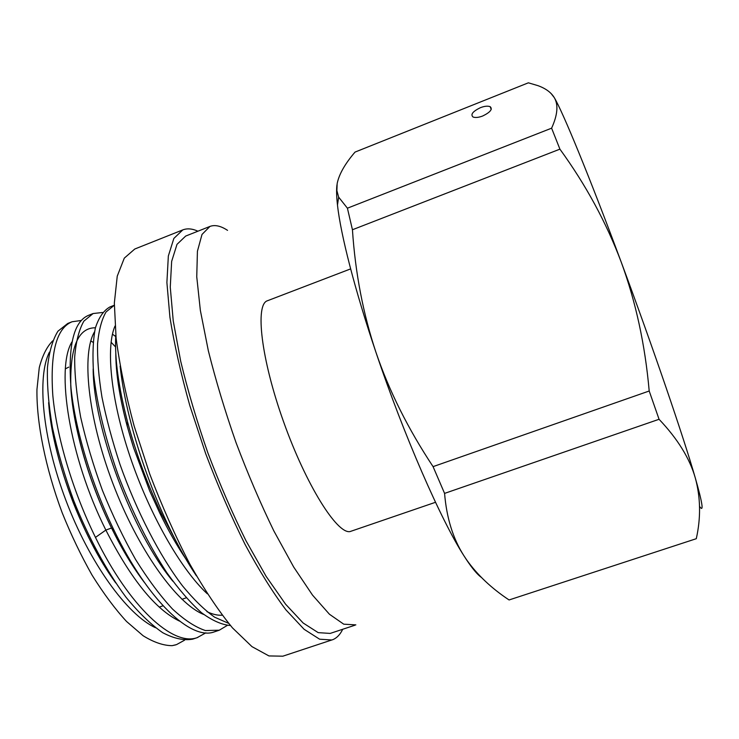 <?xml version="1.0" encoding="UTF-8"?>
<svg xmlns="http://www.w3.org/2000/svg" width="739" height="739" viewBox="0 0 739 739"><rect width="100%" height="100%" fill="white"/><g stroke="black" fill="none" stroke-linecap="round" stroke-linejoin="round"><path stroke-width="1.11" d="M350.637 268.894L267.481 300.736C254.937 304.219 260.969 358.591 283.573 421.757C306.048 484.95 337.021 534.075 349.99 531.59L435.511 502.289M227.538 230.356C220.785 225.894 214.91 224.582 209.941 226.43L202.006 234.448L197.424 251.242L196.75 276.802L200.361 310.445L208.343 350.794C215.76 380.4 224.998 411.032 236.064 442.698C247.916 474.069 260.516 503.481 273.855 530.935L293.651 566.979L312.505 595.089L329.437 614.238L343.737 624.178L355.847 624.88M209.941 226.43L185.683 236.064L176.99 244.36L171.651 261.403L170.266 287.138L173.24 320.892L180.704 361.269C187.845 390.839 196.907 421.396 207.89 452.942C219.732 484.165 232.415 513.411 245.939 540.662L266.151 576.402L285.559 604.169L303.156 623.005L318.195 632.639L330.185 633.415L354.96 625.212M205.867 632.833L197.165 637.646C173.138 646.671 129.408 607.125 95.47 537.401C72.671 491.029 56.598 436.564 52.802 395.245C50.003 352.623 56.432 328.125 72.089 321.751L81.336 320.477M72.089 321.751L67.748 323.451L57.956 331.183C52.672 339.672 49.18 351.755 47.462 367.431C46.963 384.936 48.608 404.907 52.395 427.336C57.494 451.058 64.57 475.399 73.623 500.377C88.117 536.865 106.518 570.988 125.972 597.186C138.738 612.76 150.996 624.603 162.746 632.713C173.951 638.588 183.937 640.722 192.722 639.143L197.83 637.434M93.105 313.539L88.735 315.248C73.724 321.262 67.822 345.556 71.018 388.151C75.212 429.442 91.507 484.082 114.24 530.694C148.133 600.816 191.013 640.685 214.171 631.919L219.28 630.21L205.433 630.552C195.382 627.217 184.408 620.049 172.501 609.028C160.261 595.828 147.939 579.302 135.551 559.432C123.515 538.149 112.476 515.138 102.435 490.41C93.216 465.127 85.955 440.703 80.653 417.119C76.551 394.543 74.556 374.544 74.676 357.113C75.96 341.594 79.027 329.594 83.895 321.114L93.105 313.539L102.509 312.486M228.6 623.328L214.661 617.213C204.463 609.989 193.71 599.495 182.404 585.741C159.559 555.691 136.576 511.249 119.967 464.323C112.31 441.007 106.314 418.653 101.982 397.268C98.712 376.945 97.243 359.08 97.576 343.681C98.878 329.991 101.705 319.405 106.065 311.95L114.259 305.262L109.852 306.99C103.562 310.565 98.73 317.594 95.359 328.051C92.938 340.383 92.366 355.865 93.65 374.516C97.132 404.972 105.372 438.67 118.369 475.602C132.475 512.515 148.65 544.911 166.912 572.799C178.875 589.528 190.422 602.839 201.544 612.742C212.232 620.575 221.857 624.834 230.42 625.508M115.792 335.164C114.508 357.944 118.443 386.94 127.616 422.163C136.161 453.94 147.634 484.876 162.044 514.963L179.891 548.32M115.57 346.951L111.072 342.212M175.633 644.898L172.132 645.664L176.519 644.611L184.547 640.196M227.307 625.406L219.28 630.21M95.423 327.783C78.011 327.682 69.817 347.404 70.833 386.95C73.022 425.932 88.56 481.2 111.543 528.043C121.889 549.031 132.817 567.136 144.317 582.341M93.169 368.881C93.123 426.209 131.939 532.071 172.834 581.196M206.938 611.652C212.509 614.331 217.589 615.513 222.171 615.19M115.829 353.889C115.894 373.592 119.644 397.527 127.071 425.701L133.62 447.843L149.712 490.964L159.707 512.912C168.196 530.353 177.037 545.89 186.228 559.506M71.942 341.935C55.582 368.327 69.17 456.896 105.853 530.075C131.052 579.394 155.633 609.749 179.605 621.148M94.518 331.829C81.595 353.307 87.498 416.426 112.614 482.743C137.63 549.077 176.621 603.818 203.733 614.469M115.007 326.038C105.788 347.081 110.573 398.617 129.944 456.296C149.287 513.938 180.843 569.427 207.299 593.786M172.132 645.664C163.402 645.609 153.74 642.311 143.154 635.771L126.535 621.462C115.035 608.954 103.552 593.519 92.079 575.154C81.013 555.543 71.055 534.768 62.205 512.82C45.393 467.889 36.442 422.394 36.95 389.508L39.269 367.634C42.382 355.671 46.853 346.748 52.691 340.864M49.439 352.124C36.895 376.594 42.151 437.497 65.78 500.026C89.336 562.564 127.034 614.793 155.495 627.725M68.755 367.126L65.429 368.816M50.141 414.311L50.15 417.073M342.702 629.277C340.282 634.321 337.123 637.729 333.224 639.503L282.843 656.186L268.95 655.936L251.971 646.634L232.471 627.882C218.467 610.784 204.176 589.371 189.609 563.663C175.245 535.923 161.961 506.067 149.758 474.078L134.147 426.061C125.658 394.395 119.644 365.075 116.097 338.111L114.342 303.073L117.242 276.174L124.291 258.142L134.766 249.025L182.819 229.884C187.253 228.194 192.288 228.628 197.932 231.205M331.959 639.992L319.608 639.198L304.108 629.286L285.947 609.887C272.756 592.336 259.112 570.499 245.034 544.366C231.058 516.219 217.95 486.013 205.71 453.737L189.757 405.388C180.843 373.592 174.238 344.235 169.933 317.327L166.894 282.51L168.344 255.98L173.859 238.429L182.819 229.884M338.647 197.137L347.413 208.195L352.438 229.746C355.302 273.042 363.163 313.955 376.012 352.485C354.84 290.002 340.688 234.54 337.483 205.063L338.647 197.137L336.882 190.607L337.16 183.586C339.035 174.284 344.993 163.79 355.034 152.086L528.376 82.814L537.881 85.632C545.613 88.403 551.072 92.384 554.259 97.594C558.518 104.716 557.64 114.905 551.608 128.18L559.913 149.149C585.879 184.916 606.294 222.513 621.157 261.939C589.436 176.455 562.628 111.45 554.259 97.594L550.971 93.373M444.573 493.393C446.587 517.854 452.998 538.583 463.796 555.562C441.146 520.367 403.928 435.511 376.012 352.485C389.102 390.903 408.122 428.953 433.072 466.632L444.573 493.393L659.059 419.281C677.645 438.855 689.709 458.383 695.279 477.865C702.456 503.028 703.953 512.635 699.759 506.686M481.32 577.381C477.394 574.563 472.433 568.66 466.448 559.663L463.796 555.562L466.595 559.793C477.366 574.96 491.527 588.346 509.079 599.957L696.286 538.703C700.96 517.762 700.627 497.486 695.279 477.865C683.732 437.562 652.796 346.942 621.157 261.939C635.716 301.457 645.064 344.476 649.202 391.005L659.059 419.281M696.286 538.703L509.079 599.957M433.072 466.632L649.202 391.005M352.438 229.746L559.913 149.149M347.413 208.195L551.608 128.18M337.483 205.063C336.504 196.26 336.337 189.489 336.975 184.759M480.341 107.709C484.396 106.13 487.666 105.788 490.16 106.665C492.83 109.123 490.363 112.226 482.77 115.968C478.78 117.51 475.546 117.861 473.062 117.03C470.309 114.536 472.738 111.432 480.341 107.709M111.543 528.043L114.24 530.694M93.086 342.314L90.805 340.919M48.691 403.42C52.33 456.665 81.235 535.599 115.302 582.314M200.611 613.028L200.98 612.28M115.718 336.513L112.439 334.185M95.47 537.401L105.853 530.075L111.515 528.015M127.616 422.163L127.08 425.701M162.044 514.963L159.716 512.921C168.243 530.445 177.092 545.992 186.265 559.571M144.428 582.489C132.909 567.34 121.944 549.179 111.534 528.006C88.015 480.47 72.256 423.373 70.704 384.908M115.792 353.233C115.829 378.488 121.769 410.016 133.62 447.825M159.227 607.107L163.042 605.795M181.96 599.301L186.219 597.842M115.7 582.895C112.494 578.397 108.661 572.974 99.968 558.49C89.982 541.096 81.004 522.344 73.059 502.234C59.24 465.884 51.083 432.694 48.608 402.672M120.124 366.091C126.923 430.588 160.187 522.076 196.417 575.866M490.16 106.665L491.232 109.427"/></g></svg>

